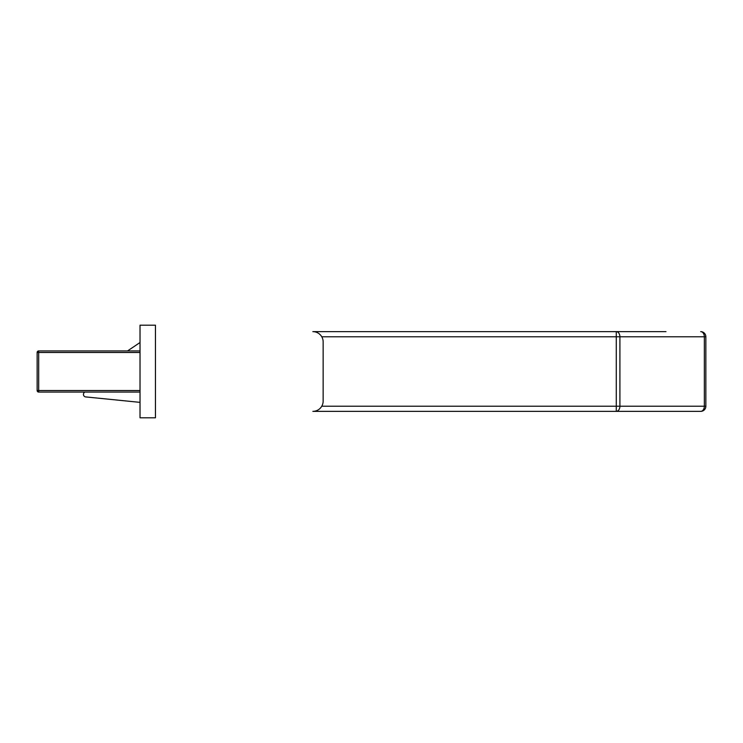 <?xml version="1.0" encoding="UTF-8"?>
<svg xmlns="http://www.w3.org/2000/svg" width="743" height="743" viewBox="0 0 743 743"><rect width="100%" height="100%" fill="white"/><g stroke="black" fill="none" stroke-linecap="round" stroke-linejoin="round"><path stroke-width="1.11" d="M321.765 406.217L616.272 406.217L616.272 411.362A5.145 3.641 -90 0 0 619.913 406.217L705.85 406.217A5.145 5.145 0 0 1 700.705 411.362A5.145 3.641 -90 0 0 704.345 406.217L704.345 336.783L705.85 336.783L705.85 406.217A5.145 5.145 0 0 1 700.705 411.362L312.859 411.362A10.291 10.291 0 0 0 323.149 401.081L323.149 341.919A10.291 10.291 0 0 0 312.859 331.638L665.988 331.638M140.028 342.514L127.555 350.928M84.693 392.072L84.173 392.601A2.573 2.573 0 0 0 85.417 396.892L140.028 402.362M632.553 331.638L616.346 331.638M700.705 331.638A5.145 5.145 0 0 1 705.85 336.783A5.145 5.145 0 0 0 700.705 331.638A5.145 3.641 -90 0 1 704.345 336.783L619.913 336.783A5.145 3.641 -90 0 0 616.272 331.638L616.272 336.783L321.765 336.783M140.028 392.072L38.692 392.072A1.542 1.542 0 0 1 37.15 390.53L37.15 352.47A1.542 1.542 0 0 1 38.692 350.928L140.028 350.928M140.028 417.798L155.454 417.798L155.454 325.202L140.028 325.202L140.028 417.798M616.272 406.217L616.272 336.783L619.913 336.783L619.913 406.217L616.272 406.217M140.028 352.47L38.692 352.47L38.692 390.53L140.028 390.53M37.15 390.53A1.542 1.542 0 0 0 38.692 392.072L38.692 390.53L37.15 390.53M37.15 352.47L38.692 352.47L38.692 350.928A1.542 1.542 0 0 0 37.15 352.47"/></g></svg>
